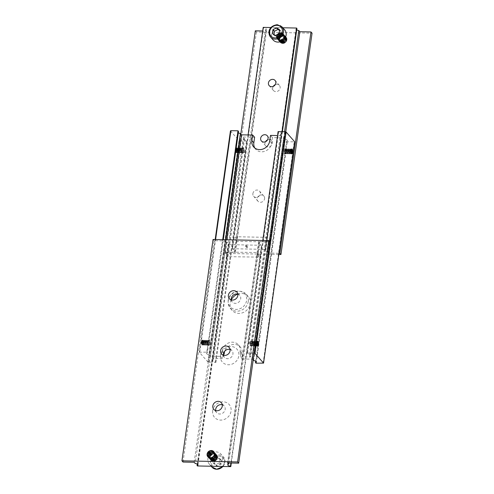 <?xml version="1.0" encoding="UTF-8"?>
<svg xmlns="http://www.w3.org/2000/svg" width="494" height="494" viewBox="0 0 494 494"><rect width="100%" height="100%" fill="white"/><g stroke="black" fill="none" stroke-linecap="round" stroke-linejoin="round"><path stroke-width="0.37" stroke-dasharray="2.47 1.85" d="M243.314 151.288A2.439 0.809 91.2 0 0 243.233 148.929L244.011 151.306L242.684 152.837A2.439 0.809 91.2 0 0 243.314 151.288M244.641 138.345A3.538 1.136 -172 0 0 243.74 138.95L242.461 148.052A2.439 0.809 91.2 0 0 242.14 148.453A2.439 0.809 91.2 0 0 241.825 149.602A2.439 0.809 91.2 0 0 241.912 151.954L242.072 151.288A2.439 0.809 -88.8 0 1 242.103 149.602A2.439 0.809 -88.8 0 1 242.486 148.323L242.492 147.916L243.233 148.929A2.439 0.809 -88.8 0 0 242.894 148.157A2.439 0.809 -88.8 0 0 242.461 148.052L242.64 148.12A2.439 0.809 -88.8 0 0 242.4 148.002A2.439 0.809 -88.8 0 0 241.609 149.596A2.439 0.809 -88.8 0 0 241.998 152.689L212.63 360.287A3.538 1.136 8 0 1 213.532 359.681L244.641 138.345L243.486 137.029L254.62 137.258M286.285 152.152A2.439 0.809 -88.8 0 1 285.97 153.301A2.439 0.809 -88.8 0 1 285.656 153.696L286.205 149.793A2.439 0.809 -88.8 0 1 286.285 152.152M285.656 153.696L285.656 153.696A2.439 0.809 91.2 0 1 285.217 153.597A2.439 0.809 91.2 0 1 284.877 152.819L284.884 152.819A2.439 0.809 -88.8 0 1 284.797 150.46A2.439 0.809 -88.8 0 1 285.433 148.916L284.915 149.176A2.439 0.809 91.2 0 0 284.525 150.454A2.439 0.809 91.2 0 0 284.495 152.14L285.656 153.696L256.38 362.009M207.813 344.176A2.618 0.871 91.2 0 0 207.986 344.763A2.618 0.871 91.2 0 0 208.215 345.152A2.618 0.871 91.2 0 0 208.74 345.226L208.567 345.084A2.439 0.809 91.2 0 0 209.203 343.54A2.439 0.809 91.2 0 0 209.116 341.181L209.302 341.218A2.618 0.871 91.2 0 0 208.913 340.249A2.618 0.871 91.2 0 0 208.9 340.236A2.618 0.871 91.2 0 0 208.375 340.162L208.345 340.304A2.439 0.809 91.2 0 0 208.03 340.699A2.439 0.809 91.2 0 0 207.715 341.848A2.439 0.809 91.2 0 0 207.795 344.207L208.375 340.162M250.384 344.392A2.439 0.809 91.2 0 1 250.415 342.706A2.439 0.809 91.2 0 1 250.798 341.422L251.15 341.021A2.618 0.871 -88.8 0 1 251.674 341.095A2.618 0.871 -88.8 0 1 251.897 341.484A2.618 0.871 -88.8 0 1 252.07 342.076L252.088 342.046A2.439 0.809 -88.8 0 1 252.175 344.398A2.439 0.809 -88.8 0 1 251.86 345.547A2.439 0.809 -88.8 0 1 251.539 345.948L251.508 346.084A2.618 0.871 -88.8 0 1 250.983 346.01A2.618 0.871 -88.8 0 1 250.977 346.004A2.618 0.871 -88.8 0 1 250.588 345.034L250.767 345.071A2.439 0.809 -88.8 0 1 250.686 342.713A2.439 0.809 -88.8 0 1 251.316 341.163L249.989 342.694L250.588 345.034M251.298 345.812L251.36 345.88A2.439 0.809 91.2 0 0 251.6 345.998A2.439 0.809 91.2 0 0 252.391 344.404A2.439 0.809 91.2 0 0 252.002 341.311L251.316 341.163L251.94 341.243A2.439 0.809 91.2 0 0 251.699 341.126A2.439 0.809 91.2 0 0 251.218 341.57A2.439 0.809 91.2 0 0 250.909 342.713A2.439 0.809 91.2 0 0 251.137 345.534A2.439 0.809 91.2 0 0 251.298 345.812L250.767 345.071A2.439 0.809 91.2 0 0 251.106 345.843A2.439 0.809 91.2 0 0 251.539 345.948L250.26 355.05A3.538 1.136 8 0 1 249.359 355.655L280.469 134.319L281.617 135.628L277.542 135.547M280.469 134.319A3.538 1.136 -172 0 0 281.37 133.713A3.538 1.136 -172 0 0 281.203 133.287A3.538 1.136 -172 0 0 278.597 132.188L247.488 353.531A3.538 1.136 8 0 1 250.094 354.63A3.538 1.136 8 0 1 250.26 355.05M238.522 131.385A3.538 1.136 -172 0 0 237.62 131.991L208.592 340.44A2.439 0.809 -88.8 0 1 208.746 340.718A2.439 0.809 -88.8 0 1 208.981 343.534A2.439 0.809 -88.8 0 1 208.666 344.682A2.439 0.809 -88.8 0 1 208.19 345.127A2.439 0.809 -88.8 0 1 207.949 345.01L206.517 353.327A3.538 1.136 8 0 1 207.418 352.728L223.3 239.689M208.345 340.304L208.345 340.304A2.439 0.809 -88.8 0 1 208.783 340.403A2.439 0.809 -88.8 0 1 209.123 341.181L208.592 340.44M225.462 239.732L209.283 354.853A3.538 1.136 8 0 1 206.683 353.753A3.538 1.136 8 0 1 206.517 353.327M237.62 131.991A3.538 1.136 -172 0 0 237.787 132.417A3.538 1.136 -172 0 0 238.324 132.818M246.586 245.907A0.593 0.525 138.7 0 1 245.475 245.882A0.593 0.525 138.7 0 1 246.586 245.907M247.667 247.136A0.593 0.525 138.7 0 1 246.549 247.111A0.593 0.525 138.7 0 1 247.667 247.136M242.702 148.188A2.439 0.809 -88.8 0 1 242.863 148.466A2.439 0.809 -88.8 0 1 243.091 151.288A2.439 0.809 -88.8 0 1 242.782 152.43A2.439 0.809 -88.8 0 1 242.301 152.874A2.439 0.809 -88.8 0 1 242.06 152.757L242.684 152.837L241.998 152.689M243.616 149.608A2.439 0.809 -88.8 0 1 243.585 151.294A2.439 0.809 -88.8 0 1 243.202 152.578L242.85 152.979A2.618 0.871 91.2 0 1 242.326 152.905A2.618 0.871 91.2 0 1 242.103 152.516A2.618 0.871 91.2 0 1 241.93 151.924M243.74 138.95A3.538 1.136 -172 0 0 243.906 139.37A3.538 1.136 -172 0 0 246.512 140.469L215.403 361.812A3.538 1.136 8 0 1 212.797 360.713A3.538 1.136 8 0 1 212.63 360.287M255.676 361.182L286.582 141.272A3.538 1.136 -172 0 0 287.483 140.673L286.051 148.99A2.439 0.809 91.2 0 0 285.81 148.873A2.439 0.809 91.2 0 0 285.334 149.318A2.439 0.809 91.2 0 0 285.019 150.466A2.439 0.809 91.2 0 0 285.254 153.282A2.439 0.809 91.2 0 0 285.409 153.56M287.483 140.673A3.538 1.136 -172 0 0 287.317 140.247A3.538 1.136 -172 0 0 284.717 139.147L253.607 360.49M254.793 148.002A9.442 8.373 -41.3 0 0 255.657 149.2A9.442 8.373 -41.3 0 0 261.505 151.825A9.442 8.373 -41.3 0 0 271.651 143.149L272.429 137.616L283.562 137.838L284.717 139.147M241.967 354.389L240.022 352.179A10.621 9.423 138.7 0 1 240.492 356.767L242.437 358.977A10.621 9.423 -41.3 0 0 241.967 354.389L242.103 353.42A9.442 8.373 -41.3 0 0 240.288 347.01A9.442 8.373 -41.3 0 0 234.44 344.386A9.442 8.373 -41.3 0 0 224.776 351.141M223.479 355.186A10.621 9.423 -41.3 0 0 222.399 358.576L220.454 356.365A10.621 9.423 138.7 0 1 222.214 351.821L222.349 350.851A9.442 8.373 138.7 0 1 232.495 342.175A9.442 8.373 138.7 0 1 238.343 344.8A9.442 8.373 138.7 0 1 240.158 351.209L240.022 352.179M231.254 299.852A10.621 9.423 -41.3 0 0 230.173 303.242A10.621 9.423 -41.3 0 0 232.217 310.454A10.621 9.423 -41.3 0 0 242.813 312.69A10.621 9.423 -41.3 0 0 250.211 303.643A10.621 9.423 -41.3 0 0 248.173 296.425A10.621 9.423 -41.3 0 0 237.781 294.115M248.272 301.433A10.621 9.423 138.7 0 1 240.868 310.479A10.621 9.423 138.7 0 1 230.272 308.244A10.621 9.423 138.7 0 1 228.234 301.031A10.621 9.423 138.7 0 1 235.632 291.979A10.621 9.423 138.7 0 1 246.228 294.22A10.621 9.423 138.7 0 1 248.272 301.433M242.072 151.288L242.486 148.323M236.089 149.484A2.439 0.809 91.2 0 0 236.62 152.714A2.439 0.809 91.2 0 0 236.787 152.763A2.439 0.809 91.2 0 0 237.577 151.176A2.439 0.809 91.2 0 0 236.885 147.891A2.439 0.809 91.2 0 0 236.719 147.941A2.439 0.809 91.2 0 0 236.089 149.484M235.484 149.472A2.439 0.809 91.2 0 0 236.175 152.751A2.439 0.809 91.2 0 0 236.972 151.164A2.439 0.809 91.2 0 0 236.274 147.879A2.439 0.809 91.2 0 0 235.484 149.472M236.682 149.225L236.293 151.991L235.774 151.405L235.706 149.725L236.163 148.638L236.682 149.225L238.911 149.274L238.522 152.041L238.003 151.448L237.935 149.768L238.392 148.682L238.874 149.145L239.38 150.38L238.855 151.541M242.184 149.626A2.371 0.784 91.2 0 0 242.857 152.819A2.371 0.784 91.2 0 0 243.141 152.677A2.371 0.784 91.2 0 0 243.628 151.275A2.371 0.784 91.2 0 0 243.227 148.237A2.371 0.784 91.2 0 0 242.955 148.083A2.371 0.784 91.2 0 0 242.184 149.626M244.74 151.294A2.371 0.784 -88.8 0 1 243.974 152.844A2.371 0.784 -88.8 0 1 243.295 149.651A2.371 0.784 -88.8 0 1 244.067 148.101A2.371 0.784 -88.8 0 1 244.74 151.294M235.595 149.602A2.062 0.685 91.2 0 0 236.046 152.337A2.062 0.685 91.2 0 0 236.854 151.034A2.062 0.685 91.2 0 0 236.774 148.978A2.062 0.685 91.2 0 0 236.126 148.293A2.062 0.685 91.2 0 0 235.595 149.602M243.412 148.966A2.618 0.871 91.2 0 0 243.023 147.996A2.618 0.871 91.2 0 0 243.017 147.99A2.618 0.871 91.2 0 0 242.492 147.916M285.47 153.628A2.439 0.809 91.2 0 0 285.711 153.745A2.439 0.809 91.2 0 0 286.508 152.158A2.439 0.809 91.2 0 0 286.112 149.065M285.625 153.43A2.439 0.809 91.2 0 0 286.014 152.146A2.439 0.809 91.2 0 0 286.045 150.46M286.205 149.793A2.439 0.809 91.2 0 0 286.069 149.379L286.014 149.237A2.618 0.871 -88.8 0 0 285.785 148.848A2.618 0.871 -88.8 0 0 285.26 148.774L284.106 150.448L284.495 152.14M292.022 152.269A2.439 0.809 -88.8 0 1 291.392 153.813A2.439 0.809 -88.8 0 1 291.232 153.856A2.439 0.809 -88.8 0 1 290.534 150.577A2.439 0.809 -88.8 0 1 291.33 148.984A2.439 0.809 -88.8 0 1 291.491 149.04A2.439 0.809 -88.8 0 1 292.022 152.269M291.435 152.523L289.206 152.479L289.725 153.066L290.176 151.979L290.114 150.3L289.595 149.713L289.138 150.8L289.237 152.609L288.731 151.368L289.262 150.213M284.482 150.479A2.371 0.784 -88.8 0 1 284.976 149.077A2.371 0.784 -88.8 0 1 285.254 148.929A2.371 0.784 -88.8 0 1 285.927 152.121A2.371 0.784 -88.8 0 1 285.162 153.671A2.371 0.784 -88.8 0 1 284.884 153.517A2.371 0.784 -88.8 0 1 284.482 150.479M284.816 152.103A2.371 0.784 91.2 0 0 284.143 148.904A2.371 0.784 91.2 0 0 283.371 150.454A2.371 0.784 91.2 0 0 284.044 153.646A2.371 0.784 91.2 0 0 284.816 152.103M286.014 149.237A2.618 0.871 -88.8 0 1 286.187 149.824M285.625 153.838A2.618 0.871 -88.8 0 1 285.1 153.764A2.618 0.871 -88.8 0 1 285.087 153.751A2.618 0.871 -88.8 0 1 284.698 152.782M207.888 344.936A2.439 0.809 -88.8 0 1 207.492 341.842A2.439 0.809 -88.8 0 1 208.289 340.255A2.439 0.809 -88.8 0 1 208.53 340.372M208.567 345.084L207.949 345.01L208.567 345.084A2.439 0.809 -88.8 0 1 208.135 344.979A2.439 0.809 -88.8 0 1 207.931 344.621A2.439 0.809 -88.8 0 1 207.795 344.207M207.955 343.54A2.439 0.809 -88.8 0 1 207.986 341.854A2.439 0.809 -88.8 0 1 208.375 340.57M209.894 343.552L209.086 344.824A2.439 0.809 -88.8 0 0 209.475 343.546A2.439 0.809 -88.8 0 0 209.505 341.86L209.894 343.552M201.373 341.718A2.439 0.809 91.2 0 0 202.065 345.003A2.439 0.809 91.2 0 0 202.855 343.41A2.439 0.809 91.2 0 0 202.163 340.131A2.439 0.809 91.2 0 0 201.373 341.718M201.978 341.731A2.439 0.809 91.2 0 0 202.509 344.96A2.439 0.809 91.2 0 0 202.67 345.016A2.439 0.809 91.2 0 0 203.466 343.423A2.439 0.809 91.2 0 0 202.768 340.144A2.439 0.809 91.2 0 0 202.608 340.187A2.439 0.809 91.2 0 0 201.978 341.731M202.565 341.478L202.176 344.244L201.663 343.657L201.595 341.978L202.052 340.891L202.565 341.478L204.794 341.521L204.405 344.287L203.886 343.701L203.824 342.021L204.275 340.934L204.763 341.391L205.269 342.632L204.738 343.787M208.073 341.879A2.371 0.784 91.2 0 0 208.746 345.071A2.371 0.784 91.2 0 0 209.024 344.923A2.371 0.784 91.2 0 0 209.518 343.521A2.371 0.784 91.2 0 0 209.116 340.483A2.371 0.784 91.2 0 0 208.839 340.329A2.371 0.784 91.2 0 0 208.073 341.879M210.629 343.546A2.371 0.784 -88.8 0 1 209.857 345.096A2.371 0.784 -88.8 0 1 209.184 341.897A2.371 0.784 -88.8 0 1 209.956 340.354A2.371 0.784 -88.8 0 1 210.629 343.546M201.484 341.848A2.062 0.685 91.2 0 0 201.935 344.584A2.062 0.685 91.2 0 0 202.744 343.281A2.062 0.685 91.2 0 0 202.657 341.224A2.062 0.685 91.2 0 0 202.015 340.539A2.062 0.685 91.2 0 0 201.484 341.848M251.508 346.084L251.514 345.676A2.439 0.809 91.2 0 0 251.897 344.398A2.439 0.809 91.2 0 0 251.928 342.713L252.07 342.076M251.514 345.676L251.928 342.713M257.911 344.516A2.439 0.809 -88.8 0 1 257.281 346.059A2.439 0.809 -88.8 0 1 257.115 346.109A2.439 0.809 -88.8 0 1 256.423 342.824A2.439 0.809 -88.8 0 1 257.213 341.237A2.439 0.809 -88.8 0 1 257.38 341.286A2.439 0.809 -88.8 0 1 257.911 344.516M257.318 344.775L255.089 344.726L255.608 345.318L256.065 344.232L255.997 342.552L255.478 341.959L255.028 343.046L255.126 344.855L254.62 343.62L255.145 342.459M250.372 342.725A2.371 0.784 -88.8 0 1 250.859 341.323A2.371 0.784 -88.8 0 1 251.143 341.181A2.371 0.784 -88.8 0 1 251.817 344.374A2.371 0.784 -88.8 0 1 251.045 345.917A2.371 0.784 -88.8 0 1 250.773 345.763A2.371 0.784 -88.8 0 1 250.372 342.725M250.705 344.349A2.371 0.784 91.2 0 0 250.026 341.156A2.371 0.784 91.2 0 0 249.26 342.706A2.371 0.784 91.2 0 0 249.933 345.899A2.371 0.784 91.2 0 0 250.705 344.349M257.467 342.577L255.997 342.552M257.707 342.009L255.478 341.959L255.028 343.046L257.257 343.095M257.3 344.256L256.065 344.232M257.837 345.362L255.608 345.318M281.37 133.713L252.002 341.311M209.302 341.218L209.505 341.86M202.176 344.244L204.405 344.287L204.862 343.2L202.633 343.157M201.663 343.657L203.886 343.701M202.052 340.891L204.275 340.934M201.595 341.978L203.824 342.021M291.584 150.33L290.114 150.3M291.824 149.756L289.595 149.713L289.138 150.8L291.367 150.843M291.411 152.004L290.176 151.979M291.948 153.109L289.725 153.066M286.051 148.99L285.433 148.916L286.051 148.99M236.293 151.991L238.522 152.041L238.973 150.954L236.743 150.905M235.774 151.405L238.003 151.448M236.163 148.638L238.392 148.682M235.706 149.725L237.935 149.768M222.214 351.821L223.578 353.377M209.283 354.853L210.438 356.162L220.454 356.365M215.403 361.812L215.909 362.386L207.9 361.985L199.335 352.241L206.912 352.154L207.418 352.728M222.399 358.576L212.383 358.372L213.532 359.681M240.492 356.767L250.514 356.971L281.617 135.628M210.438 356.162L226.795 239.757M269.755 241.788L254.151 353.111M286.582 141.272L287.088 141.846L294.665 141.759M272.429 137.616L270.49 135.405M278.091 131.614L278.597 132.188M263.104 363.331L294.214 141.988M215.174 239.528L199.335 352.241M199.786 352.012L215.594 239.534M206.912 352.154L222.72 239.676M207.9 361.985L239.003 140.642L239.893 140.901L208.783 362.244M239.893 140.901L247.012 141.043L246.512 140.469M215.909 362.386L247.012 141.043M230.445 130.898L239.003 140.642M253.181 360.009L252.453 359.175L242.437 358.977M247.488 353.531L246.988 352.957L254.107 353.099M250.514 356.971L249.359 355.655M255.978 363.189L287.088 141.846M243.486 137.029L212.383 358.372M246.988 352.957L262.796 240.479M252.453 359.175L283.562 137.838M257.516 344.509A2.439 0.809 -88.8 0 1 257.201 345.652A2.439 0.809 -88.8 0 1 256.726 346.103A2.439 0.809 -88.8 0 1 256.028 342.817A2.439 0.809 -88.8 0 1 256.818 341.224A2.439 0.809 -88.8 0 1 257.281 341.694A2.439 0.809 -88.8 0 1 257.516 344.509M257.732 344.516A2.439 0.809 91.2 0 0 257.041 341.231A2.439 0.809 91.2 0 0 256.565 341.675A2.439 0.809 91.2 0 0 256.25 342.824A2.439 0.809 91.2 0 0 256.485 345.639A2.439 0.809 91.2 0 0 256.942 346.103A2.439 0.809 91.2 0 0 257.732 344.516M256.627 344.491A2.439 0.809 -88.8 0 1 256.312 345.639A2.439 0.809 -88.8 0 1 255.83 346.084A2.439 0.809 -88.8 0 1 255.139 342.799A2.439 0.809 -88.8 0 1 255.929 341.206A2.439 0.809 -88.8 0 1 256.392 341.675A2.439 0.809 -88.8 0 1 256.627 344.491M255.361 342.805A2.439 0.809 91.2 0 0 255.589 345.621A2.439 0.809 91.2 0 0 256.053 346.084A2.439 0.809 91.2 0 0 256.843 344.497A2.439 0.809 91.2 0 0 256.151 341.212A2.439 0.809 91.2 0 0 255.67 341.657A2.439 0.809 91.2 0 0 255.361 342.805M255.731 344.472A2.439 0.809 -88.8 0 1 255.423 345.621A2.439 0.809 -88.8 0 1 254.941 346.066A2.439 0.809 -88.8 0 1 254.249 342.78A2.439 0.809 -88.8 0 1 255.04 341.193A2.439 0.809 -88.8 0 1 255.503 341.657A2.439 0.809 -88.8 0 1 255.731 344.472M255.954 344.479A2.439 0.809 91.2 0 0 255.262 341.193A2.439 0.809 91.2 0 0 254.781 341.638A2.439 0.809 91.2 0 0 254.466 342.787A2.439 0.809 91.2 0 0 254.7 345.602A2.439 0.809 91.2 0 0 255.163 346.066A2.439 0.809 91.2 0 0 255.954 344.479M254.842 344.454A2.439 0.809 -88.8 0 1 254.534 345.602A2.439 0.809 -88.8 0 1 254.052 346.047A2.439 0.809 -88.8 0 1 253.36 342.762A2.439 0.809 -88.8 0 1 254.151 341.175A2.439 0.809 -88.8 0 1 254.608 341.638A2.439 0.809 -88.8 0 1 254.842 344.454M253.576 342.768A2.439 0.809 91.2 0 0 253.811 345.584A2.439 0.809 91.2 0 0 254.274 346.053A2.439 0.809 91.2 0 0 255.065 344.46A2.439 0.809 91.2 0 0 254.367 341.175A2.439 0.809 91.2 0 0 253.891 341.62A2.439 0.809 91.2 0 0 253.576 342.768M253.953 344.435A2.439 0.809 -88.8 0 1 253.638 345.584A2.439 0.809 -88.8 0 1 253.163 346.028A2.439 0.809 -88.8 0 1 252.465 342.75A2.439 0.809 -88.8 0 1 253.261 341.156A2.439 0.809 -88.8 0 1 253.718 341.62A2.439 0.809 -88.8 0 1 253.953 344.435M254.175 344.442A2.439 0.809 91.2 0 0 253.478 341.163A2.439 0.809 91.2 0 0 253.002 341.607A2.439 0.809 91.2 0 0 252.687 342.75A2.439 0.809 91.2 0 0 252.922 345.572A2.439 0.809 91.2 0 0 253.379 346.035A2.439 0.809 91.2 0 0 254.175 344.442M253.064 344.417A2.439 0.809 -88.8 0 1 252.749 345.565A2.439 0.809 -88.8 0 1 252.273 346.01A2.439 0.809 -88.8 0 1 251.576 342.731A2.439 0.809 -88.8 0 1 252.366 341.138A2.439 0.809 -88.8 0 1 252.829 341.601A2.439 0.809 -88.8 0 1 253.064 344.417M251.798 342.731A2.439 0.809 91.2 0 0 252.033 345.553A2.439 0.809 91.2 0 0 252.49 346.016A2.439 0.809 91.2 0 0 253.28 344.423A2.439 0.809 91.2 0 0 252.588 341.144A2.439 0.809 91.2 0 0 252.107 341.589A2.439 0.809 91.2 0 0 251.798 342.731M203.855 343.429A2.439 0.809 91.2 0 0 203.164 340.15A2.439 0.809 91.2 0 0 202.682 340.594A2.439 0.809 91.2 0 0 202.373 341.743A2.439 0.809 91.2 0 0 202.602 344.559A2.439 0.809 91.2 0 0 203.065 345.022A2.439 0.809 91.2 0 0 203.855 343.429M203.639 343.429A2.439 0.809 -88.8 0 1 203.324 344.571A2.439 0.809 -88.8 0 1 202.843 345.016A2.439 0.809 -88.8 0 1 202.151 341.737A2.439 0.809 -88.8 0 1 202.941 340.144A2.439 0.809 -88.8 0 1 203.405 340.607A2.439 0.809 -88.8 0 1 203.639 343.429M204.751 343.447A2.439 0.809 91.2 0 0 204.053 340.168A2.439 0.809 91.2 0 0 203.577 340.613A2.439 0.809 91.2 0 0 203.262 341.762A2.439 0.809 91.2 0 0 203.497 344.577A2.439 0.809 91.2 0 0 203.954 345.04A2.439 0.809 91.2 0 0 204.751 343.447M204.528 343.447A2.439 0.809 -88.8 0 1 204.213 344.59A2.439 0.809 -88.8 0 1 203.738 345.034A2.439 0.809 -88.8 0 1 203.04 341.755A2.439 0.809 -88.8 0 1 203.837 340.162A2.439 0.809 -88.8 0 1 204.294 340.625A2.439 0.809 -88.8 0 1 204.528 343.447M205.64 343.466A2.439 0.809 91.2 0 0 204.942 340.187A2.439 0.809 91.2 0 0 204.467 340.632A2.439 0.809 91.2 0 0 204.152 341.774A2.439 0.809 91.2 0 0 204.386 344.596A2.439 0.809 91.2 0 0 204.849 345.059A2.439 0.809 91.2 0 0 205.64 343.466M205.418 343.46A2.439 0.809 -88.8 0 1 205.109 344.608A2.439 0.809 -88.8 0 1 204.627 345.053A2.439 0.809 -88.8 0 1 203.936 341.774A2.439 0.809 -88.8 0 1 204.726 340.181A2.439 0.809 -88.8 0 1 205.183 340.644A2.439 0.809 -88.8 0 1 205.418 343.46M206.529 343.484A2.439 0.809 91.2 0 0 205.837 340.205A2.439 0.809 91.2 0 0 205.356 340.65A2.439 0.809 91.2 0 0 205.041 341.792A2.439 0.809 91.2 0 0 205.276 344.614A2.439 0.809 91.2 0 0 205.739 345.078A2.439 0.809 91.2 0 0 206.529 343.484M206.307 343.478A2.439 0.809 -88.8 0 1 205.998 344.627A2.439 0.809 -88.8 0 1 205.516 345.071A2.439 0.809 -88.8 0 1 204.825 341.792A2.439 0.809 -88.8 0 1 205.615 340.199A2.439 0.809 -88.8 0 1 206.078 340.662A2.439 0.809 -88.8 0 1 206.307 343.478M207.418 343.503A2.439 0.809 91.2 0 0 206.727 340.224A2.439 0.809 91.2 0 0 206.245 340.669A2.439 0.809 91.2 0 0 205.936 341.811A2.439 0.809 91.2 0 0 206.165 344.633A2.439 0.809 91.2 0 0 206.628 345.096A2.439 0.809 91.2 0 0 207.418 343.503M207.202 343.497A2.439 0.809 -88.8 0 1 206.887 344.645A2.439 0.809 -88.8 0 1 206.406 345.09A2.439 0.809 -88.8 0 1 205.714 341.811A2.439 0.809 -88.8 0 1 206.504 340.218A2.439 0.809 -88.8 0 1 206.967 340.681A2.439 0.809 -88.8 0 1 207.202 343.497M208.307 343.521A2.439 0.809 91.2 0 0 207.616 340.236A2.439 0.809 91.2 0 0 207.134 340.681A2.439 0.809 91.2 0 0 206.825 341.829A2.439 0.809 91.2 0 0 207.06 344.645A2.439 0.809 91.2 0 0 207.517 345.115A2.439 0.809 91.2 0 0 208.307 343.521M208.091 343.515A2.439 0.809 -88.8 0 1 207.776 344.664A2.439 0.809 -88.8 0 1 207.301 345.108A2.439 0.809 -88.8 0 1 206.603 341.823A2.439 0.809 -88.8 0 1 207.394 340.236A2.439 0.809 -88.8 0 1 207.857 340.699A2.439 0.809 -88.8 0 1 208.091 343.515M291.627 152.257A2.439 0.809 -88.8 0 1 291.318 153.406A2.439 0.809 -88.8 0 1 290.836 153.85A2.439 0.809 -88.8 0 1 290.145 150.571A2.439 0.809 -88.8 0 1 290.935 148.978A2.439 0.809 -88.8 0 1 291.398 149.441A2.439 0.809 -88.8 0 1 291.627 152.257M291.849 152.263A2.439 0.809 91.2 0 0 291.157 148.984A2.439 0.809 91.2 0 0 290.676 149.429A2.439 0.809 91.2 0 0 290.361 150.571A2.439 0.809 91.2 0 0 290.596 153.393A2.439 0.809 91.2 0 0 291.059 153.856A2.439 0.809 91.2 0 0 291.849 152.263M290.738 152.238A2.439 0.809 -88.8 0 1 290.423 153.387A2.439 0.809 -88.8 0 1 289.947 153.832A2.439 0.809 -88.8 0 1 289.249 150.553A2.439 0.809 -88.8 0 1 290.046 148.96A2.439 0.809 -88.8 0 1 290.503 149.423A2.439 0.809 -88.8 0 1 290.738 152.238M289.472 150.553A2.439 0.809 91.2 0 0 289.706 153.375A2.439 0.809 91.2 0 0 290.163 153.838A2.439 0.809 91.2 0 0 290.96 152.245A2.439 0.809 91.2 0 0 290.262 148.966A2.439 0.809 91.2 0 0 289.787 149.41A2.439 0.809 91.2 0 0 289.472 150.553M289.848 152.226A2.439 0.809 -88.8 0 1 289.533 153.368A2.439 0.809 -88.8 0 1 289.058 153.813A2.439 0.809 -88.8 0 1 288.36 150.534A2.439 0.809 -88.8 0 1 289.151 148.941A2.439 0.809 -88.8 0 1 289.614 149.404A2.439 0.809 -88.8 0 1 289.848 152.226M290.064 152.226A2.439 0.809 91.2 0 0 289.373 148.947A2.439 0.809 91.2 0 0 288.891 149.392A2.439 0.809 91.2 0 0 288.582 150.54A2.439 0.809 91.2 0 0 288.817 153.356A2.439 0.809 91.2 0 0 289.274 153.819A2.439 0.809 91.2 0 0 290.064 152.226M288.959 152.208A2.439 0.809 -88.8 0 1 288.644 153.35A2.439 0.809 -88.8 0 1 288.163 153.795A2.439 0.809 -88.8 0 1 287.471 150.516A2.439 0.809 -88.8 0 1 288.261 148.922A2.439 0.809 -88.8 0 1 288.724 149.386A2.439 0.809 -88.8 0 1 288.959 152.208M287.693 150.522A2.439 0.809 91.2 0 0 287.922 153.338A2.439 0.809 91.2 0 0 288.385 153.801A2.439 0.809 91.2 0 0 289.175 152.208A2.439 0.809 91.2 0 0 288.484 148.929A2.439 0.809 91.2 0 0 288.002 149.373A2.439 0.809 91.2 0 0 287.693 150.522M288.064 152.189A2.439 0.809 -88.8 0 1 287.755 153.331A2.439 0.809 -88.8 0 1 287.273 153.776A2.439 0.809 -88.8 0 1 286.582 150.497A2.439 0.809 -88.8 0 1 287.372 148.904A2.439 0.809 -88.8 0 1 287.835 149.367A2.439 0.809 -88.8 0 1 288.064 152.189M288.286 152.189A2.439 0.809 91.2 0 0 287.594 148.91A2.439 0.809 91.2 0 0 287.113 149.355A2.439 0.809 91.2 0 0 286.798 150.503A2.439 0.809 91.2 0 0 287.033 153.319A2.439 0.809 91.2 0 0 287.496 153.782A2.439 0.809 91.2 0 0 288.286 152.189M287.175 152.171A2.439 0.809 -88.8 0 1 286.866 153.319A2.439 0.809 -88.8 0 1 286.384 153.764A2.439 0.809 -88.8 0 1 285.693 150.479A2.439 0.809 -88.8 0 1 286.483 148.885A2.439 0.809 -88.8 0 1 286.94 149.355A2.439 0.809 -88.8 0 1 287.175 152.171M285.909 150.485A2.439 0.809 91.2 0 0 286.143 153.301A2.439 0.809 91.2 0 0 286.606 153.764A2.439 0.809 91.2 0 0 287.397 152.177A2.439 0.809 91.2 0 0 286.699 148.892A2.439 0.809 91.2 0 0 286.224 149.336A2.439 0.809 91.2 0 0 285.909 150.485M237.972 151.183A2.439 0.809 91.2 0 0 237.274 147.897A2.439 0.809 91.2 0 0 236.799 148.348A2.439 0.809 91.2 0 0 236.484 149.491A2.439 0.809 91.2 0 0 236.719 152.306A2.439 0.809 91.2 0 0 237.182 152.776A2.439 0.809 91.2 0 0 237.972 151.183M237.75 151.176A2.439 0.809 -88.8 0 1 237.435 152.325A2.439 0.809 -88.8 0 1 236.959 152.77A2.439 0.809 -88.8 0 1 236.268 149.484A2.439 0.809 -88.8 0 1 237.058 147.897A2.439 0.809 -88.8 0 1 237.515 148.361A2.439 0.809 -88.8 0 1 237.75 151.176M238.861 151.201A2.439 0.809 91.2 0 0 238.17 147.916A2.439 0.809 91.2 0 0 237.688 148.361A2.439 0.809 91.2 0 0 237.373 149.509A2.439 0.809 91.2 0 0 237.608 152.325A2.439 0.809 91.2 0 0 238.071 152.794A2.439 0.809 91.2 0 0 238.861 151.201M238.639 151.195A2.439 0.809 -88.8 0 1 238.33 152.343A2.439 0.809 -88.8 0 1 237.849 152.788A2.439 0.809 -88.8 0 1 237.157 149.503A2.439 0.809 -88.8 0 1 237.947 147.916A2.439 0.809 -88.8 0 1 238.411 148.379A2.439 0.809 -88.8 0 1 238.639 151.195M239.751 151.22A2.439 0.809 91.2 0 0 239.059 147.934A2.439 0.809 91.2 0 0 238.577 148.379A2.439 0.809 91.2 0 0 238.269 149.528A2.439 0.809 91.2 0 0 238.497 152.343A2.439 0.809 91.2 0 0 238.96 152.807A2.439 0.809 91.2 0 0 239.751 151.22M239.534 151.213A2.439 0.809 -88.8 0 1 239.22 152.362A2.439 0.809 -88.8 0 1 238.738 152.807A2.439 0.809 -88.8 0 1 238.046 149.521A2.439 0.809 -88.8 0 1 238.837 147.934A2.439 0.809 -88.8 0 1 239.3 148.398A2.439 0.809 -88.8 0 1 239.534 151.213M240.64 151.238A2.439 0.809 91.2 0 0 239.948 147.953A2.439 0.809 91.2 0 0 239.467 148.398A2.439 0.809 91.2 0 0 239.158 149.546A2.439 0.809 91.2 0 0 239.392 152.362A2.439 0.809 91.2 0 0 239.849 152.825A2.439 0.809 91.2 0 0 240.64 151.238M240.424 151.232A2.439 0.809 -88.8 0 1 240.109 152.38A2.439 0.809 -88.8 0 1 239.633 152.825A2.439 0.809 -88.8 0 1 238.935 149.54A2.439 0.809 -88.8 0 1 239.726 147.947A2.439 0.809 -88.8 0 1 240.189 148.416A2.439 0.809 -88.8 0 1 240.424 151.232M241.535 151.25A2.439 0.809 91.2 0 0 240.837 147.972A2.439 0.809 91.2 0 0 240.362 148.416A2.439 0.809 91.2 0 0 240.047 149.565A2.439 0.809 91.2 0 0 240.282 152.38A2.439 0.809 91.2 0 0 240.739 152.844A2.439 0.809 91.2 0 0 241.535 151.25M241.313 151.25A2.439 0.809 -88.8 0 1 240.998 152.393A2.439 0.809 -88.8 0 1 240.522 152.837A2.439 0.809 -88.8 0 1 239.825 149.559A2.439 0.809 -88.8 0 1 240.621 147.965A2.439 0.809 -88.8 0 1 241.078 148.428A2.439 0.809 -88.8 0 1 241.313 151.25M242.424 151.269A2.439 0.809 91.2 0 0 241.727 147.99A2.439 0.809 91.2 0 0 241.251 148.435A2.439 0.809 91.2 0 0 240.936 149.583A2.439 0.809 91.2 0 0 241.171 152.399A2.439 0.809 91.2 0 0 241.634 152.862A2.439 0.809 91.2 0 0 242.424 151.269M242.202 151.269A2.439 0.809 -88.8 0 1 241.893 152.411A2.439 0.809 -88.8 0 1 241.412 152.856A2.439 0.809 -88.8 0 1 240.72 149.577A2.439 0.809 -88.8 0 1 241.51 147.984A2.439 0.809 -88.8 0 1 241.967 148.447A2.439 0.809 -88.8 0 1 242.202 151.269M213.766 451.633L213.735 451.596A3.921 3.483 138.7 0 1 213.766 451.633A3.921 3.483 138.7 0 1 214.519 454.301A3.921 3.483 138.7 0 1 211.79 457.648A3.921 3.483 138.7 0 1 207.875 456.82A3.921 3.483 138.7 0 1 207.857 456.802L207.875 456.82M222.343 459.247A7.669 6.805 -41.3 0 0 220.867 454.035A7.669 6.805 -41.3 0 0 213.217 452.418A7.669 6.805 -41.3 0 0 207.869 458.957A7.669 6.805 -41.3 0 0 209.345 464.169A7.669 6.805 -41.3 0 0 214.093 466.293A7.669 6.805 -41.3 0 0 222.343 459.247M220.151 458.889L219.614 462.724L216.008 464.57L212.933 462.588L213.476 458.753L217.082 456.901L220.151 458.889L221.59 460.525L218.521 458.543L214.915 460.389L214.371 464.224L217.446 466.213L221.053 464.36L221.59 460.525M212.686 410.773A9.738 8.639 -41.3 0 0 220.59 420.091A9.738 8.639 -41.3 0 0 231.056 411.144A9.738 8.639 -41.3 0 0 223.152 401.832A9.738 8.639 -41.3 0 0 212.686 410.773M215.705 410.57A5.014 4.446 -41.3 0 0 216.662 412.632A5.014 4.446 -41.3 0 0 221.67 413.688A5.014 4.446 -41.3 0 0 225.165 409.415A5.014 4.446 -41.3 0 0 224.196 406.012A5.014 4.446 -41.3 0 0 222.275 404.796M220.466 355.439A9.738 8.639 -41.3 0 0 228.364 364.757A9.738 8.639 -41.3 0 0 238.83 355.81A9.738 8.639 -41.3 0 0 230.933 346.492A9.738 8.639 -41.3 0 0 220.466 355.439M223.486 355.235A5.014 4.446 -41.3 0 0 224.443 357.298A5.014 4.446 -41.3 0 0 229.444 358.354A5.014 4.446 -41.3 0 0 232.94 354.081A5.014 4.446 -41.3 0 0 231.976 350.678A5.014 4.446 -41.3 0 0 230.056 349.462M228.24 300.105A9.738 8.639 -41.3 0 0 236.138 309.417A9.738 8.639 -41.3 0 0 246.605 300.476A9.738 8.639 -41.3 0 0 238.707 291.157A9.738 8.639 -41.3 0 0 228.24 300.105M231.26 299.901A5.014 4.446 -41.3 0 0 232.217 301.964A5.014 4.446 -41.3 0 0 237.219 303.02A5.014 4.446 -41.3 0 0 240.714 298.747A5.014 4.446 -41.3 0 0 239.751 295.338A5.014 4.446 -41.3 0 0 237.83 294.128M260.165 256.151A3.538 1.173 -88.8 0 1 259.788 257.646L260.252 254.33A3.538 1.173 -88.8 0 1 260.165 256.151M260.134 254.188A3.538 1.173 -88.8 0 1 260.054 256.151A3.538 1.173 -88.8 0 1 259.634 257.732M257.812 255.651A3.538 1.173 -88.8 0 1 257.893 253.694A3.538 1.173 -88.8 0 1 258.306 252.113L257.917 255.522A3.538 1.173 -88.8 0 1 258.004 253.694A3.538 1.173 -88.8 0 1 258.381 252.199L258.306 252.113M258.986 255.725C258.442 257.016 257.812 257.473 257.102 257.102L257.726 252.675L258.986 255.725M227.049 256.497L227.672 252.076C226.956 251.699 226.332 252.162 225.789 253.453L227.221 256.645L257.102 257.102M227.221 256.645L197.971 464.984M258.381 252.199L259.702 242.795A3.538 1.136 -172 0 0 258.8 243.4L257.726 252.675M228.759 462.971L257.917 255.522M258.8 243.4A3.538 1.136 -172 0 0 258.967 243.82A3.538 1.136 -172 0 0 261.573 244.919L260.252 254.33M227.672 252.076L257.547 252.533M197.273 464.156L228.179 244.252A3.538 1.136 -172 0 0 229.08 243.647A3.538 1.136 -172 0 0 228.913 243.221A3.538 1.136 -172 0 0 226.308 242.122L195.204 463.465M183.027 462.051L214.13 240.714L225.264 240.936L226.308 242.122M194.161 462.273L225.264 240.936M213.056 239.485L214.13 240.714M227.555 462.946L258.658 241.603L269.792 241.832M228.179 244.252L228.506 244.616L197.396 465.959M228.506 244.616L261.9 245.29L261.573 244.919M259.702 242.795L258.658 241.603M259.788 257.646L230.92 463.014M231.297 463.02L261.9 245.29M217.082 456.901L218.521 458.543M214.371 464.224L212.933 462.588M214.915 460.389L213.476 458.753M221.053 464.36L219.614 462.724M217.446 466.213L216.008 464.57M207.752 454.869A3.921 3.483 -41.3 0 0 208.505 457.537A3.921 3.483 -41.3 0 0 212.42 458.364A3.921 3.483 -41.3 0 0 215.149 455.017A3.921 3.483 -41.3 0 0 214.396 452.356A3.921 3.483 -41.3 0 0 210.481 451.528A3.921 3.483 -41.3 0 0 207.752 454.869A3.921 3.477 -41.3 0 0 210.932 458.623A3.921 3.477 -41.3 0 0 215.149 455.017A3.921 3.477 -41.3 0 0 211.969 451.269A3.921 3.477 -41.3 0 0 207.752 454.869M215.267 455.147A3.921 3.483 138.7 0 1 212.531 458.488A3.921 3.483 138.7 0 1 208.616 457.666A3.921 3.483 138.7 0 1 207.863 454.999A3.921 3.483 138.7 0 1 210.598 451.658A3.921 3.483 138.7 0 1 214.513 452.479A3.921 3.483 138.7 0 1 215.267 455.147A3.921 3.477 -41.3 0 0 212.08 451.393A3.921 3.477 -41.3 0 0 207.863 454.999A3.921 3.477 -41.3 0 0 211.043 458.753A3.921 3.477 -41.3 0 0 215.261 455.147M215.6 455.53A3.921 3.483 -41.3 0 0 214.847 452.862A3.921 3.483 -41.3 0 0 210.932 452.041A3.921 3.483 -41.3 0 0 208.196 455.382A3.921 3.483 -41.3 0 0 208.95 458.049A3.921 3.483 -41.3 0 0 212.865 458.87A3.921 3.483 -41.3 0 0 215.6 455.53A3.921 3.477 -41.3 0 0 212.42 451.775A3.921 3.477 -41.3 0 0 208.202 455.382A3.921 3.477 -41.3 0 0 211.383 459.136A3.921 3.477 -41.3 0 0 215.6 455.53M208.314 455.511A3.921 3.483 138.7 0 1 211.043 452.164A3.921 3.483 138.7 0 1 214.958 452.992A3.921 3.483 138.7 0 1 215.711 455.659A3.921 3.483 138.7 0 1 212.982 459A3.921 3.483 138.7 0 1 209.067 458.173A3.921 3.483 138.7 0 1 208.314 455.511A3.921 3.477 -41.3 0 0 211.494 459.259A3.921 3.477 -41.3 0 0 215.711 455.659A3.921 3.477 -41.3 0 0 212.531 451.905A3.921 3.477 -41.3 0 0 208.314 455.511M208.647 455.894A3.921 3.483 -41.3 0 0 209.4 458.556A3.921 3.483 -41.3 0 0 213.315 459.383A3.921 3.483 -41.3 0 0 216.051 456.042A3.921 3.483 -41.3 0 0 215.298 453.375A3.921 3.483 -41.3 0 0 211.383 452.547A3.921 3.483 -41.3 0 0 208.647 455.894A3.921 3.477 -41.3 0 0 211.833 459.648A3.921 3.477 -41.3 0 0 216.051 456.042A3.921 3.477 -41.3 0 0 212.865 452.288A3.921 3.477 -41.3 0 0 208.653 455.894M216.162 456.172A3.921 3.483 138.7 0 1 213.433 459.513A3.921 3.483 138.7 0 1 209.518 458.685A3.921 3.483 138.7 0 1 208.764 456.024A3.921 3.483 138.7 0 1 211.494 452.677A3.921 3.483 138.7 0 1 215.409 453.504A3.921 3.483 138.7 0 1 216.162 456.172A3.921 3.477 -41.3 0 0 212.982 452.418A3.921 3.477 -41.3 0 0 208.764 456.024A3.921 3.477 -41.3 0 0 211.945 459.772A3.921 3.477 -41.3 0 0 216.162 456.172M216.502 456.555A3.921 3.483 -41.3 0 0 215.748 453.887A3.921 3.483 -41.3 0 0 211.833 453.06A3.921 3.483 -41.3 0 0 209.098 456.407A3.921 3.483 -41.3 0 0 209.851 459.068A3.921 3.483 -41.3 0 0 213.766 459.895A3.921 3.483 -41.3 0 0 216.502 456.555A3.921 3.477 -41.3 0 0 213.315 452.8A3.921 3.477 -41.3 0 0 209.098 456.407A3.921 3.477 -41.3 0 0 212.284 460.155A3.921 3.477 -41.3 0 0 216.502 456.555M209.209 456.53A3.921 3.483 138.7 0 1 211.945 453.189A3.921 3.483 138.7 0 1 215.859 454.017A3.921 3.483 138.7 0 1 216.613 456.684A3.921 3.483 138.7 0 1 213.877 460.025A3.921 3.483 138.7 0 1 209.962 459.198A3.921 3.483 138.7 0 1 209.209 456.53A3.921 3.477 -41.3 0 0 212.395 460.285A3.921 3.477 -41.3 0 0 216.613 456.678A3.921 3.477 -41.3 0 0 213.427 452.93A3.921 3.477 -41.3 0 0 209.215 456.53M209.549 456.913A3.921 3.483 -41.3 0 0 210.302 459.581A3.921 3.483 -41.3 0 0 214.217 460.408A3.921 3.483 -41.3 0 0 216.952 457.067A3.921 3.483 -41.3 0 0 216.199 454.4A3.921 3.483 -41.3 0 0 212.284 453.572A3.921 3.483 -41.3 0 0 209.549 456.913A3.921 3.477 -41.3 0 0 212.735 460.667A3.921 3.477 -41.3 0 0 216.946 457.067A3.921 3.477 -41.3 0 0 213.766 453.313A3.921 3.477 -41.3 0 0 209.549 456.919M217.064 457.191A3.921 3.483 138.7 0 1 214.328 460.538A3.921 3.483 138.7 0 1 210.413 459.71A3.921 3.483 138.7 0 1 209.66 457.043A3.921 3.483 138.7 0 1 212.395 453.702A3.921 3.483 138.7 0 1 216.31 454.529A3.921 3.483 138.7 0 1 217.064 457.191A3.921 3.477 -41.3 0 0 213.877 453.443A3.921 3.477 -41.3 0 0 209.66 457.043A3.921 3.477 -41.3 0 0 212.846 460.797A3.921 3.477 -41.3 0 0 217.064 457.191M217.397 457.574A3.921 3.483 -41.3 0 0 216.644 454.912A3.921 3.483 -41.3 0 0 212.729 454.085A3.921 3.483 -41.3 0 0 209.999 457.425A3.921 3.483 -41.3 0 0 210.753 460.093A3.921 3.483 -41.3 0 0 214.668 460.921A3.921 3.483 -41.3 0 0 217.397 457.574A3.921 3.477 -41.3 0 0 214.217 453.825A3.921 3.477 -41.3 0 0 209.999 457.425A3.921 3.477 -41.3 0 0 213.18 461.18A3.921 3.477 -41.3 0 0 217.397 457.574M210.111 457.555A3.921 3.483 138.7 0 1 212.846 454.214A3.921 3.483 138.7 0 1 216.761 455.042A3.921 3.483 138.7 0 1 217.514 457.703A3.921 3.483 138.7 0 1 214.779 461.05A3.921 3.483 138.7 0 1 210.864 460.223A3.921 3.483 138.7 0 1 210.111 457.555A3.921 3.477 -41.3 0 0 213.297 461.31A3.921 3.477 -41.3 0 0 217.508 457.703A3.921 3.477 -41.3 0 0 214.328 453.955A3.921 3.477 -41.3 0 0 210.111 457.555M207.301 454.356A3.921 3.483 -41.3 0 0 208.054 457.024A3.921 3.483 -41.3 0 0 211.969 457.852A3.921 3.483 -41.3 0 0 214.699 454.505A3.921 3.483 -41.3 0 0 213.945 451.843A3.921 3.483 -41.3 0 0 210.03 451.016A3.921 3.483 -41.3 0 0 207.301 454.356A3.921 3.477 -41.3 0 0 210.481 458.111A3.921 3.477 -41.3 0 0 214.699 454.505A3.921 3.477 -41.3 0 0 211.518 450.756A3.921 3.477 -41.3 0 0 207.301 454.356M214.816 454.634A3.921 3.483 138.7 0 1 212.08 457.981A3.921 3.483 138.7 0 1 208.165 457.154A3.921 3.483 138.7 0 1 207.412 454.486A3.921 3.483 138.7 0 1 210.148 451.146A3.921 3.483 138.7 0 1 214.063 451.973A3.921 3.483 138.7 0 1 214.816 454.634M279.616 39.736A3.816 3.384 -41.3 0 0 282.71 43.386A3.816 3.384 -41.3 0 0 286.81 39.884A3.816 3.384 -41.3 0 0 283.717 36.235A3.816 3.384 -41.3 0 0 279.616 39.736M279.481 39.699A3.921 3.483 -41.3 0 0 280.234 42.367A3.921 3.483 -41.3 0 0 284.149 43.188A3.921 3.483 -41.3 0 0 286.884 39.847A3.921 3.483 -41.3 0 0 286.125 37.18A3.921 3.483 -41.3 0 0 282.21 36.352A3.921 3.483 -41.3 0 0 279.481 39.699M273.133 39.965A7.669 6.805 138.7 0 1 271.657 34.753A7.669 6.805 138.7 0 1 279.907 27.707L270.978 27.528M273.997 34.5L273.849 35.111L276.918 37.099L280.524 35.247L281.067 31.412L279.53 30.467M286.915 39.884A3.921 3.483 -41.3 0 0 286.162 37.217A3.921 3.483 -41.3 0 0 282.247 36.395A3.921 3.483 -41.3 0 0 279.511 39.736A3.921 3.483 -41.3 0 0 280.265 42.404A3.921 3.483 -41.3 0 0 284.18 43.225A3.921 3.483 -41.3 0 0 286.915 39.884M267.229 238.522A3.538 1.173 -88.8 0 1 267.612 237.021L267.143 240.343A3.538 1.173 -88.8 0 1 267.229 238.522M267.038 240.479A3.538 1.173 -88.8 0 1 267.118 238.516A3.538 1.173 -88.8 0 1 267.538 236.935M269.36 239.016A3.538 1.173 -88.8 0 1 269.279 240.973A3.538 1.173 -88.8 0 1 268.866 242.554L269.477 239.152A3.538 1.173 -88.8 0 1 269.391 240.973A3.538 1.173 -88.8 0 1 269.014 242.468L268.866 242.554M266.772 238.911L266.951 237.503L268.211 240.547C267.668 241.838 267.044 242.301 266.328 241.924L266.772 238.911M296.931 28.411A3.538 1.136 -172 0 0 296.029 29.016L266.951 237.503M236.898 236.898C236.188 236.527 235.558 236.984 235.014 238.275L236.274 241.325L237.015 237.651L236.546 236.75L266.779 237.355M273.281 86.382A3.921 3.483 -41.3 0 0 272.744 87.876A3.921 3.483 -41.3 0 0 273.497 90.544A3.921 3.483 -41.3 0 0 277.412 91.371A3.921 3.483 -41.3 0 0 280.147 88.025A3.921 3.483 -41.3 0 0 279.394 85.363A3.921 3.483 -41.3 0 0 275.3 84.61M265.5 141.722A3.921 3.483 -41.3 0 0 264.969 143.211A3.921 3.483 -41.3 0 0 265.723 145.878A3.921 3.483 -41.3 0 0 269.638 146.706A3.921 3.483 -41.3 0 0 272.373 143.359A3.921 3.483 -41.3 0 0 271.62 140.697A3.921 3.483 -41.3 0 0 267.52 139.944M264.593 198.699A3.921 3.483 -41.3 0 0 263.839 196.032A3.921 3.483 -41.3 0 0 259.924 195.204A3.921 3.483 -41.3 0 0 257.195 198.551A3.921 3.483 -41.3 0 0 257.948 201.212A3.921 3.483 -41.3 0 0 261.863 202.04A3.921 3.483 -41.3 0 0 264.593 198.699M252.872 193.636A3.921 3.483 138.7 0 1 255.608 190.295A3.921 3.483 138.7 0 1 259.523 191.122A3.921 3.483 138.7 0 1 260.276 193.784A3.921 3.483 138.7 0 1 257.541 197.131A3.921 3.483 138.7 0 1 253.626 196.303A3.921 3.483 138.7 0 1 252.872 193.636M236.274 241.325L266.328 241.924M296.029 29.016A3.538 1.136 -172 0 0 296.196 29.442A3.538 1.136 -172 0 0 296.727 29.844M284.575 131.744L269.477 239.152M269.014 242.468L267.692 251.878A3.538 1.136 8 0 1 265.087 250.779A3.538 1.136 8 0 1 264.92 250.353A3.538 1.136 8 0 1 265.821 249.748L267.143 240.343M236.453 241.467L235.2 250.6A3.538 1.136 8 0 1 234.298 251.205L265.402 29.868A3.538 1.136 -172 0 0 266.303 29.263A3.538 1.136 -172 0 0 266.136 28.837A3.538 1.136 -172 0 0 263.53 27.738L232.427 249.081L232.1 248.71L248.087 134.955M232.427 249.081A3.538 1.136 8 0 1 235.033 250.18A3.538 1.136 8 0 1 235.2 250.6M255.318 30.832L256.392 32.061L312.054 33.178M265.402 29.868L266.445 31.054L262.703 30.98M263.209 27.368L263.53 27.738M282.84 27.763L279.907 27.707A7.669 6.805 138.7 0 1 284.655 29.831M240.819 133.991L224.208 252.168L235.342 252.397L234.298 251.205M266.445 31.054L235.342 252.397M256.392 32.061L225.289 253.397L224.208 252.168M278.826 254.472L225.289 253.397M285.76 131.917L268.736 253.064L278.993 253.274M232.1 248.71L265.494 249.384L265.821 249.748M267.692 251.878L268.736 253.064M267.612 237.021L282.414 131.7M282.037 131.694L265.494 249.384M276.918 37.099L275.479 35.457M279.085 33.611L280.524 35.247M272.41 33.475L273.849 35.111M279.629 29.776L281.067 31.412M278.851 38.983A3.921 3.483 138.7 0 1 281.58 35.636A3.921 3.483 138.7 0 1 285.495 36.463A3.921 3.483 138.7 0 1 286.248 39.131A3.921 3.483 138.7 0 1 283.519 42.472A3.921 3.483 138.7 0 1 279.604 41.644A3.921 3.483 138.7 0 1 278.851 38.983A3.921 3.477 138.7 0 1 283.068 35.377A3.921 3.477 138.7 0 1 286.248 39.131A3.921 3.477 138.7 0 1 282.031 42.731A3.921 3.477 138.7 0 1 278.851 38.983M286.137 39.001A3.921 3.483 -41.3 0 0 285.384 36.334A3.921 3.483 -41.3 0 0 281.469 35.512A3.921 3.483 -41.3 0 0 278.733 38.853A3.921 3.483 -41.3 0 0 279.487 41.521A3.921 3.483 -41.3 0 0 283.402 42.342A3.921 3.483 -41.3 0 0 286.137 39.001A3.921 3.477 138.7 0 1 281.92 42.608A3.921 3.477 138.7 0 1 278.74 38.853A3.921 3.477 138.7 0 1 282.957 35.247A3.921 3.477 138.7 0 1 286.137 39.001M285.804 38.618A3.921 3.483 138.7 0 1 283.068 41.959A3.921 3.483 138.7 0 1 279.153 41.138A3.921 3.483 138.7 0 1 278.4 38.47A3.921 3.483 138.7 0 1 281.135 35.13A3.921 3.483 138.7 0 1 285.05 35.951A3.921 3.483 138.7 0 1 285.804 38.618A3.921 3.477 138.7 0 1 281.58 42.225A3.921 3.477 138.7 0 1 278.4 38.47A3.921 3.477 138.7 0 1 282.617 34.864A3.921 3.477 138.7 0 1 285.798 38.618M278.289 38.341A3.921 3.483 -41.3 0 0 279.042 41.008A3.921 3.483 -41.3 0 0 282.957 41.836A3.921 3.483 -41.3 0 0 285.686 38.489A3.921 3.483 -41.3 0 0 284.933 35.827A3.921 3.483 -41.3 0 0 281.018 35A3.921 3.483 -41.3 0 0 278.289 38.341A3.921 3.477 138.7 0 1 282.506 34.741A3.921 3.477 138.7 0 1 285.686 38.489A3.921 3.477 138.7 0 1 281.469 42.095A3.921 3.477 138.7 0 1 278.289 38.341M277.949 37.958A3.921 3.483 138.7 0 1 280.685 34.617A3.921 3.483 138.7 0 1 284.6 35.445A3.921 3.483 138.7 0 1 285.353 38.106A3.921 3.483 138.7 0 1 282.617 41.453A3.921 3.483 138.7 0 1 278.702 40.625A3.921 3.483 138.7 0 1 277.949 37.958A3.921 3.477 138.7 0 1 282.167 34.352A3.921 3.477 138.7 0 1 285.347 38.106A3.921 3.477 138.7 0 1 281.135 41.712A3.921 3.477 138.7 0 1 277.949 37.958M285.236 37.976A3.921 3.483 -41.3 0 0 284.482 35.315A3.921 3.483 -41.3 0 0 280.567 34.487A3.921 3.483 -41.3 0 0 277.838 37.828A3.921 3.483 -41.3 0 0 278.591 40.496A3.921 3.483 -41.3 0 0 282.506 41.323A3.921 3.483 -41.3 0 0 285.236 37.976A3.921 3.477 138.7 0 1 281.018 41.582A3.921 3.477 138.7 0 1 277.838 37.828A3.921 3.477 138.7 0 1 282.055 34.228A3.921 3.477 138.7 0 1 285.236 37.976M284.902 37.593A3.921 3.483 138.7 0 1 282.167 40.94A3.921 3.483 138.7 0 1 278.252 40.113A3.921 3.483 138.7 0 1 277.498 37.445A3.921 3.483 138.7 0 1 280.234 34.105A3.921 3.483 138.7 0 1 284.149 34.932A3.921 3.483 138.7 0 1 284.902 37.593A3.921 3.477 138.7 0 1 280.685 41.2A3.921 3.477 138.7 0 1 277.498 37.445A3.921 3.477 138.7 0 1 281.716 33.845A3.921 3.477 138.7 0 1 284.902 37.593M277.387 37.316A3.921 3.483 -41.3 0 0 278.141 39.983A3.921 3.483 -41.3 0 0 282.055 40.811A3.921 3.483 -41.3 0 0 284.791 37.47A3.921 3.483 -41.3 0 0 284.038 34.802A3.921 3.483 -41.3 0 0 280.123 33.975A3.921 3.483 -41.3 0 0 277.387 37.316A3.921 3.477 138.7 0 1 281.605 33.716A3.921 3.477 138.7 0 1 284.785 37.47A3.921 3.477 138.7 0 1 280.573 41.07A3.921 3.477 138.7 0 1 277.387 37.322M277.048 36.933A3.921 3.483 138.7 0 1 279.783 33.592A3.921 3.483 138.7 0 1 283.698 34.419A3.921 3.483 138.7 0 1 284.451 37.087A3.921 3.483 138.7 0 1 281.716 40.428A3.921 3.483 138.7 0 1 277.801 39.6A3.921 3.483 138.7 0 1 277.048 36.933A3.921 3.477 138.7 0 1 281.265 33.333A3.921 3.477 138.7 0 1 284.451 37.081A3.921 3.477 138.7 0 1 280.234 40.687A3.921 3.477 138.7 0 1 277.054 36.933M284.34 36.957A3.921 3.483 -41.3 0 0 283.587 34.29A3.921 3.483 -41.3 0 0 279.672 33.462A3.921 3.483 -41.3 0 0 276.936 36.809A3.921 3.483 -41.3 0 0 277.69 39.471A3.921 3.483 -41.3 0 0 281.605 40.298A3.921 3.483 -41.3 0 0 284.34 36.957A3.921 3.477 138.7 0 1 280.123 40.557A3.921 3.477 138.7 0 1 276.936 36.809A3.921 3.477 138.7 0 1 281.154 33.203A3.921 3.477 138.7 0 1 284.34 36.957M284.001 36.575A3.921 3.483 138.7 0 1 281.271 39.915A3.921 3.483 138.7 0 1 277.356 39.088A3.921 3.483 138.7 0 1 276.603 36.426A3.921 3.483 138.7 0 1 279.332 33.079A3.921 3.483 138.7 0 1 283.247 33.907A3.921 3.483 138.7 0 1 284.001 36.575A3.921 3.477 138.7 0 1 279.783 40.175A3.921 3.477 138.7 0 1 276.603 36.426A3.921 3.477 138.7 0 1 280.82 32.82A3.921 3.477 138.7 0 1 284.001 36.575M276.486 36.297A3.921 3.483 -41.3 0 0 277.239 38.958A3.921 3.483 -41.3 0 0 281.154 39.786A3.921 3.483 -41.3 0 0 283.889 36.445A3.921 3.483 -41.3 0 0 283.136 33.777A3.921 3.483 -41.3 0 0 279.221 32.95A3.921 3.483 -41.3 0 0 276.486 36.297A3.921 3.477 138.7 0 1 280.703 32.69A3.921 3.477 138.7 0 1 283.889 36.445A3.921 3.477 138.7 0 1 279.672 40.045A3.921 3.477 138.7 0 1 276.492 36.297M279.301 39.495A3.921 3.483 138.7 0 1 282.031 36.148A3.921 3.483 138.7 0 1 285.946 36.976A3.921 3.483 138.7 0 1 286.699 39.644A3.921 3.483 138.7 0 1 283.97 42.984A3.921 3.483 138.7 0 1 280.055 42.157A3.921 3.483 138.7 0 1 279.301 39.495A3.921 3.477 138.7 0 1 283.519 35.889A3.921 3.477 138.7 0 1 286.699 39.644A3.921 3.477 138.7 0 1 282.482 43.244A3.921 3.477 138.7 0 1 279.301 39.495M286.588 39.514A3.921 3.483 -41.3 0 0 285.835 36.846A3.921 3.483 -41.3 0 0 281.92 36.019A3.921 3.483 -41.3 0 0 279.184 39.366A3.921 3.483 -41.3 0 0 279.937 42.027A3.921 3.483 -41.3 0 0 283.852 42.855A3.921 3.483 -41.3 0 0 286.588 39.514A3.921 3.477 138.7 0 1 282.37 43.12A3.921 3.477 138.7 0 1 279.19 39.366A3.921 3.477 138.7 0 1 283.402 35.759A3.921 3.477 138.7 0 1 286.588 39.514M252.088 342.046A2.439 0.809 91.2 0 0 251.959 341.632A2.439 0.809 91.2 0 0 251.749 341.268A2.439 0.809 91.2 0 0 251.316 341.163M285.334 149.318L285.699 148.941L286.069 149.379A2.439 0.809 91.2 0 0 285.865 149.021A2.439 0.809 91.2 0 0 285.427 148.916M242.684 152.837A2.439 0.809 -88.8 0 1 242.251 152.732A2.439 0.809 -88.8 0 1 242.041 152.368A2.439 0.809 -88.8 0 1 241.912 151.954M269.712 140.938L271.651 143.149M222.349 350.851L223.856 352.568M240.158 351.209L242.103 353.42M218.867 456.067A6.725 5.965 138.7 0 1 224.325 462.501A6.725 5.965 138.7 0 1 217.094 468.683A6.725 5.965 138.7 0 1 211.636 462.248A6.725 5.965 138.7 0 1 218.867 456.067M211.932 467.114A7.669 6.805 138.7 0 1 210.463 461.902A7.669 6.805 138.7 0 1 218.706 454.857A7.669 6.805 138.7 0 1 223.455 456.981A7.669 6.805 138.7 0 1 224.931 462.193A7.669 6.805 138.7 0 1 222.887 466.472M214.81 454.634A3.921 3.477 -41.3 0 0 211.63 450.88A3.921 3.477 -41.3 0 0 207.412 454.486A3.921 3.477 -41.3 0 0 210.598 458.241A3.921 3.477 -41.3 0 0 214.81 454.634M282.068 26.886A7.669 6.805 -41.3 0 0 277.313 24.756A7.669 6.805 -41.3 0 0 269.069 31.807M242.14 148.453L242.511 148.07L242.863 148.466M285.97 153.301L285.606 153.677L285.254 153.282M208.03 340.699L208.394 340.323L208.746 340.718M251.86 345.547L251.489 345.93L251.137 345.534M251.897 341.484L251.588 341.187L251.218 341.57M207.986 344.763L208.301 345.059L208.666 344.682M242.103 152.516L242.412 152.813L242.782 152.43M245.586 246.284L246.667 247.513M232.217 310.454L230.272 308.244M236.787 152.763L236.175 152.751M242.857 152.819L243.974 152.844M236.046 152.337L236.62 152.714M291.837 153.869L291.232 153.856M285.254 148.929L284.143 148.904M202.065 345.003L202.67 345.016M208.746 345.071L209.857 345.096M201.935 344.584L202.509 344.96M257.115 346.109L257.726 346.121M251.143 341.181L250.026 341.156M251.045 345.917L249.933 345.899M257.213 341.237L257.825 341.249M202.015 340.539L202.608 340.187M208.839 340.329L209.956 340.354M202.163 340.131L202.768 340.144M285.162 153.671L284.044 153.646M291.935 148.997L291.33 148.984M236.126 148.293L236.719 147.941M242.955 148.083L244.067 148.101M236.885 147.891L236.274 147.879M248.173 296.425L246.228 294.22M238.343 344.8L240.288 347.01M253.712 146.99L255.657 149.2M246.469 245.506L247.55 246.734M257.201 345.652L256.837 346.035L256.485 345.639M257.281 341.694L256.929 341.292L256.565 341.675M256.312 345.639L255.941 346.016L255.589 345.621M256.392 341.675L256.04 341.274L255.67 341.657M255.423 345.621L255.052 345.998L254.7 345.602M255.503 341.657L255.151 341.261L254.781 341.638M254.534 345.602L254.163 345.985L253.811 345.584M254.608 341.638L254.256 341.243L253.891 341.62M253.638 345.584L253.274 345.967L252.922 345.572M253.718 341.62L253.366 341.224L253.002 341.607M252.749 345.565L252.385 345.948L252.033 345.553M252.829 341.601L252.477 341.206L252.107 341.589M202.682 340.594L203.053 340.212L203.405 340.607M202.602 344.559L202.96 344.954L203.324 344.571M203.577 340.613L203.942 340.23L204.294 340.625M203.497 344.577L203.849 344.973L204.213 344.59M204.467 340.632L204.831 340.249L205.183 340.644M204.386 344.596L204.738 344.991L205.109 344.608M205.356 340.65L205.726 340.267L206.078 340.662M205.276 344.614L205.628 345.01L205.998 344.627M206.245 340.669L206.616 340.286L206.967 340.681M206.165 344.633L206.517 345.028L206.887 344.645M207.134 340.681L207.505 340.304L207.857 340.699M207.06 344.645L207.412 345.047L207.776 344.664M291.318 153.406L290.947 153.788L290.596 153.393M291.398 149.441L291.04 149.046L290.676 149.429M290.423 153.387L290.058 153.77L289.706 153.375M290.503 149.423L290.151 149.027L289.787 149.41M289.533 153.368L289.169 153.751L288.817 153.356M289.614 149.404L289.262 149.009L288.891 149.392M288.644 153.35L288.274 153.733L287.922 153.338M288.724 149.386L288.373 148.99L288.002 149.373M287.755 153.331L287.385 153.714L287.033 153.319M287.835 149.367L287.483 148.972L287.113 149.355M286.866 153.319L286.495 153.696L286.143 153.301M286.94 149.355L286.588 148.953L286.224 149.336M236.799 148.348L237.163 147.965L237.515 148.361M236.719 152.306L237.071 152.708L237.435 152.325M237.688 148.361L238.059 147.984L238.411 148.379M237.608 152.325L237.96 152.726L238.33 152.343M238.577 148.379L238.948 148.002L239.3 148.398M238.497 152.343L238.849 152.739L239.22 152.362M239.467 148.398L239.837 148.015L240.189 148.416M239.392 152.362L239.744 152.757L240.109 152.38M240.362 148.416L240.726 148.033L241.078 148.428M240.282 152.38L240.634 152.776L240.998 152.393M241.251 148.435L241.615 148.052L241.967 148.447M241.171 152.399L241.523 152.794L241.893 152.411M223.022 466.472L225.036 461.649L223.455 456.981L220.867 454.035M216.662 412.632L213.785 409.359M224.443 357.298L221.565 354.025M232.217 301.964L229.34 298.691M256.985 256.349L227.697 464.737M229.08 243.647L227.79 252.829M239.751 295.338L236.873 292.065M231.976 350.678L229.099 347.399M224.196 406.012L221.318 402.734M209.345 464.169L211.16 466.237M212.031 451.442L214.371 452.492C215.816 455.641 214.686 457.666 210.981 458.574L208.641 457.53C207.196 454.375 208.326 452.35 212.031 451.442M212.482 451.954L214.822 452.998C216.267 456.153 215.137 458.179 211.432 459.087L209.092 458.037C207.647 454.888 208.777 452.856 212.482 451.954M212.933 452.467L215.273 453.511C216.718 456.666 215.588 458.691 211.877 459.599L209.542 458.549C208.098 455.4 209.228 453.369 212.933 452.467M213.383 452.979L215.724 454.023C217.169 457.178 216.032 459.204 212.327 460.105L209.987 459.062C208.548 455.913 209.678 453.881 213.383 452.979M213.834 453.492L216.174 454.536C217.613 457.685 216.483 459.716 212.778 460.618L210.438 459.574C208.993 456.419 210.129 454.394 213.834 453.492M214.285 453.998L216.619 455.048C218.064 458.197 216.934 460.229 213.229 461.13L210.889 460.087C209.444 456.931 210.574 454.906 214.285 453.998M211.586 450.929L213.921 451.979C215.365 455.128 214.235 457.16 210.53 458.062L208.19 457.018C206.745 453.863 207.875 451.837 211.586 450.929M279.394 85.363L275.078 80.448M271.62 140.697L267.297 135.782M263.839 196.032L259.523 191.122M237.015 237.651L266.303 29.263M264.92 250.353L266.21 241.171M257.948 201.212L253.626 196.303M265.723 145.878L261.406 140.969M273.497 90.544L269.181 85.629M281.969 42.558C285.674 41.65 286.804 39.625 285.359 36.47L283.019 35.426C279.314 36.334 278.184 38.359 279.629 41.508L281.969 42.558M281.518 42.046C285.223 41.144 286.353 39.112 284.908 35.963L282.568 34.913C278.863 35.821 277.733 37.847 279.178 41.002L281.518 42.046M281.067 41.533C284.772 40.632 285.903 38.6 284.458 35.451L282.123 34.401C278.412 35.309 277.282 37.334 278.727 40.489L281.067 41.533M280.617 41.021C284.322 40.119 285.452 38.087 284.013 34.938L281.673 33.895C277.968 34.796 276.831 36.822 278.276 39.977L280.617 41.021M280.166 40.508C283.871 39.606 285.007 37.581 283.562 34.426L281.222 33.382C277.517 34.284 276.387 36.315 277.826 39.464L280.166 40.508M279.715 40.002C283.426 39.094 284.556 37.069 283.111 33.913L280.771 32.87C277.066 33.771 275.936 35.803 277.381 38.952L279.715 40.002M282.414 43.071C286.125 42.163 287.255 40.138 285.81 36.982L283.47 35.939C279.765 36.84 278.635 38.872 280.079 42.021L282.414 43.071"/><path stroke-width="0.74" d="M223.3 239.689L238.522 131.385L238.022 130.811L230.896 130.669L230.445 130.898L215.174 239.528M253.181 360.009L253.607 360.49A3.538 1.136 8 0 1 256.213 361.583A3.538 1.136 8 0 1 256.38 362.009A3.538 1.136 8 0 1 255.478 362.615L255.676 361.182M277.542 135.547L270.49 135.405L269.712 140.938A9.442 8.373 138.7 0 1 259.56 149.614A9.442 8.373 138.7 0 1 253.712 146.99A9.442 8.373 138.7 0 1 251.897 140.58L252.675 135.047L241.547 134.825L240.393 133.51L225.462 239.732M224.776 351.141A9.442 8.373 -41.3 0 0 224.288 353.062L224.153 354.031A10.621 9.423 -41.3 0 0 223.479 355.186M292.627 152.282A2.439 0.809 -88.8 0 1 291.837 153.869A2.439 0.809 -88.8 0 1 291.145 150.59A2.439 0.809 -88.8 0 1 291.935 148.997A2.439 0.809 -88.8 0 1 292.627 152.282M291.256 150.719A2.062 0.685 -88.8 0 1 292.065 149.416A2.062 0.685 -88.8 0 1 292.516 152.152A2.062 0.685 -88.8 0 1 291.985 153.461A2.062 0.685 -88.8 0 1 291.343 152.776A2.062 0.685 -88.8 0 1 291.256 150.719M258.516 344.528A2.439 0.809 -88.8 0 1 257.726 346.121A2.439 0.809 -88.8 0 1 257.028 342.836A2.439 0.809 -88.8 0 1 257.825 341.249A2.439 0.809 -88.8 0 1 258.516 344.528M257.146 342.966A2.062 0.685 -88.8 0 1 257.954 341.663A2.062 0.685 -88.8 0 1 258.405 344.398A2.062 0.685 -88.8 0 1 257.874 345.707A2.062 0.685 -88.8 0 1 257.226 345.022A2.062 0.685 -88.8 0 1 257.146 342.966M258.226 342.595L257.707 342.009L257.257 343.095L257.318 344.775L257.837 345.362L258.226 342.595L257.467 342.577M258.294 344.275L257.3 344.256M292.337 150.343L291.824 149.756L291.367 150.843L291.435 152.523L291.948 153.109L292.337 150.343L291.584 150.33M292.405 152.022L291.411 152.004M223.578 353.377L224.153 354.031M226.795 239.757L241.547 134.825M237.781 294.115A10.621 9.423 -41.3 0 0 231.254 299.852M254.151 353.111L254.997 353.358L286.1 132.015L285.217 131.756L269.755 241.788M254.997 353.358L263.555 363.102L294.665 141.759L286.1 132.015M285.217 131.756L278.091 131.614L262.796 240.479M263.555 363.102L255.978 363.189L255.478 362.615M215.594 239.534L230.896 130.669M222.72 239.676L238.022 130.811M238.324 132.818A3.538 1.136 -172 0 0 240.393 133.51M252.675 135.047L254.62 137.258L253.842 142.791A9.442 8.373 -41.3 0 0 254.793 148.002M207.19 454.116A3.816 3.384 138.7 0 1 211.29 450.614A3.816 3.384 138.7 0 1 214.384 454.264A3.816 3.384 138.7 0 1 210.283 457.765A3.816 3.384 138.7 0 1 207.19 454.116M207.857 456.802A3.921 3.483 138.7 0 1 207.116 454.153A3.921 3.483 138.7 0 1 209.839 450.812A3.921 3.483 138.7 0 1 213.748 451.615A3.921 3.483 138.7 0 1 214.489 454.264A3.921 3.483 138.7 0 1 211.753 457.605A3.921 3.483 138.7 0 1 207.838 456.783A3.921 3.483 138.7 0 1 207.085 454.116A3.921 3.483 138.7 0 1 209.82 450.775A3.921 3.483 138.7 0 1 213.735 451.596M222.275 404.796A5.014 4.446 -41.3 0 0 215.699 409.23A5.014 4.446 -41.3 0 0 215.705 410.57M222.281 406.142A5.014 4.446 138.7 0 1 218.786 410.415A5.014 4.446 138.7 0 1 213.785 409.359A5.014 4.446 138.7 0 1 212.821 405.951A5.014 4.446 138.7 0 1 216.316 401.678A5.014 4.446 138.7 0 1 221.318 402.734A5.014 4.446 138.7 0 1 222.281 406.142M230.056 349.462A5.014 4.446 -41.3 0 0 223.479 353.889A5.014 4.446 -41.3 0 0 223.486 355.235M230.062 350.808A5.014 4.446 138.7 0 1 226.567 355.081A5.014 4.446 138.7 0 1 221.565 354.025A5.014 4.446 138.7 0 1 220.596 350.616A5.014 4.446 138.7 0 1 224.091 346.343A5.014 4.446 138.7 0 1 229.099 347.399A5.014 4.446 138.7 0 1 230.062 350.808M237.83 294.128A5.014 4.446 -41.3 0 0 231.254 298.555A5.014 4.446 -41.3 0 0 231.26 299.901M237.836 295.474A5.014 4.446 138.7 0 1 234.341 299.747A5.014 4.446 138.7 0 1 229.34 298.691A5.014 4.446 138.7 0 1 228.376 295.282A5.014 4.446 138.7 0 1 231.871 291.009A5.014 4.446 138.7 0 1 236.873 292.065A5.014 4.446 138.7 0 1 237.836 295.474M230.92 463.014L230.47 466.262A3.538 1.136 8 0 1 227.864 465.163A3.538 1.136 8 0 1 227.697 464.737A3.538 1.136 8 0 1 228.599 464.132L228.759 462.971M228.599 464.132L227.555 462.946L238.682 463.168L237.608 461.939L181.946 460.822L183.027 462.051L194.161 462.273L195.204 463.465A3.538 1.136 8 0 1 197.804 464.558A3.538 1.136 8 0 1 197.971 464.984A3.538 1.136 8 0 1 197.069 465.589L197.273 464.156M230.47 466.262L230.791 466.632L197.396 465.959L197.069 465.589M181.946 460.822L213.056 239.485L268.711 240.603L237.608 461.939M238.682 463.168L269.792 241.832L268.711 240.603M230.791 466.632L231.297 463.02M282.068 26.886L284.655 29.831A7.669 6.805 138.7 0 1 286.131 35.043A7.669 6.805 138.7 0 1 280.783 41.582A7.669 6.805 138.7 0 1 273.133 39.965L270.545 37.019A7.669 6.805 -41.3 0 0 275.294 39.143A7.669 6.805 -41.3 0 0 283.537 32.098A7.669 6.805 -41.3 0 0 282.068 26.886L277.208 24.7C267.927 26.126 267.692 33.592 270.545 37.019A7.669 6.805 -41.3 0 1 269.069 31.807M279.53 30.467L277.992 29.43L274.386 31.276L273.997 34.5M275.3 84.61A3.921 3.483 -41.3 0 0 273.281 86.382M268.427 82.967A3.921 3.483 138.7 0 1 271.163 79.62A3.921 3.483 138.7 0 1 275.078 80.448A3.921 3.483 138.7 0 1 275.831 83.115A3.921 3.483 138.7 0 1 273.096 86.456A3.921 3.483 138.7 0 1 269.181 85.629A3.921 3.483 138.7 0 1 268.427 82.967M267.52 139.944A3.921 3.483 -41.3 0 0 265.5 141.722M260.653 138.301A3.921 3.483 138.7 0 1 263.388 134.961A3.921 3.483 138.7 0 1 267.297 135.782A3.921 3.483 138.7 0 1 268.057 138.45A3.921 3.483 138.7 0 1 265.321 141.79A3.921 3.483 138.7 0 1 261.406 140.969A3.921 3.483 138.7 0 1 260.653 138.301M296.727 29.844A3.538 1.136 -172 0 0 298.796 30.535L284.575 131.744M310.973 31.949L279.87 253.286L280.944 254.515L312.054 33.178L310.973 31.949L299.839 31.727L298.796 30.535M262.703 30.98L255.318 30.832L240.819 133.991M270.978 27.528L263.209 27.368L248.087 134.955M282.414 131.7L296.931 28.411L296.604 28.041L282.84 27.763M280.944 254.515L278.826 254.472M278.993 253.274L279.87 253.286M299.839 31.727L285.76 131.917M296.604 28.041L282.037 131.694M272.947 29.64L276.554 27.788L279.629 29.776L279.085 33.611L275.479 35.457L272.41 33.475L272.947 29.64L274.386 31.276M276.554 27.788L277.992 29.43M223.856 352.568L224.288 353.062M251.897 140.58L253.842 142.791M222.887 466.472A7.669 6.805 138.7 0 1 216.687 469.244A7.669 6.805 138.7 0 1 211.932 467.114L216.792 469.3L223.022 466.472M275.133 37.933A6.725 5.965 -41.3 0 0 282.364 31.752A6.725 5.965 -41.3 0 0 276.906 25.318A6.725 5.965 -41.3 0 0 269.675 31.499A6.725 5.965 -41.3 0 0 275.133 37.933M292.065 149.416L291.651 149.145M257.954 341.663L257.535 341.391M257.874 345.707L257.448 345.961M291.985 153.461L291.559 153.714M211.16 466.237L211.932 467.114"/></g></svg>
